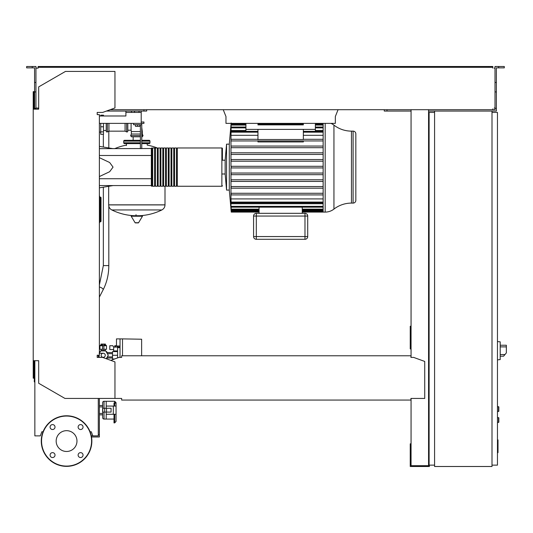<?xml version="1.0" encoding="UTF-8"?>
<svg xmlns="http://www.w3.org/2000/svg" width="533" height="533" viewBox="0 0 533 533"><rect width="100%" height="100%" fill="white"/><g stroke="black" fill="none" stroke-linecap="round" stroke-linejoin="round"><path stroke-width="0.8" d="M497.462 439.905L498.009 439.905L498.009 449.346L497.462 449.346M498.009 448.213L497.462 448.213M498.009 449.346L498.009 452.624L497.462 452.624M498.009 452.624L497.462 452.823M103.222 353.239A2.052 2.052 0 0 1 105.267 355.291A2.052 2.052 0 0 1 103.222 357.343A2.052 2.052 0 0 1 101.17 355.291A2.052 2.052 0 0 1 103.222 353.239L99.118 353.239M99.118 355.225L99.118 357.343L98.285 357.343M497.462 417.559L498.828 417.832L498.828 422.209L497.462 422.482M127.813 123.37L127.813 131.165A0.819 0.819 0 0 1 126.641 131.904L126.641 123.37M125.075 123.37L125.075 131.165L126.641 131.904M108.945 123.37L108.945 131.165L125.075 131.165M107.386 123.37L107.386 131.904A0.819 0.819 0 0 1 106.214 131.165L106.214 123.37M157.295 147.974A56.598 56.598 0 0 0 147.221 145.109L147.221 143.604L149.14 143.604A0.819 0.819 0 0 0 149.96 142.784L149.96 141.138A0.819 0.819 0 0 0 149.14 140.319L141.758 140.319M126.448 145.516L126.448 143.604L124.529 143.604L140.392 143.604M164.997 186.257L164.997 204.845L108.672 204.845L164.997 204.919C164.91 207.184 163.864 208.863 161.872 209.942L111.797 209.942A56.598 56.598 0 0 0 134.056 215.712M108.672 186.297L108.672 204.919L164.997 204.919M136.015 214.686L136.015 215.712M131.198 216.231L142.471 216.231A0.34 0.34 0 0 0 142.178 215.712L131.491 215.712A0.34 0.34 0 0 0 131.198 216.231L135.096 222.727A0.34 0.34 0 0 0 135.389 222.894L138.28 222.894L135.389 222.894M142.471 216.231L138.573 222.727A0.34 0.34 0 0 1 138.28 222.894M133.157 140.319L133.157 136.768M125.348 141.138A0.819 0.819 0 0 0 124.529 140.319A0.819 0.819 0 0 0 123.709 141.138L140.392 141.138M148.321 141.138A0.819 0.819 0 0 1 149.14 140.319M140.392 142.784L123.709 142.784A0.819 0.819 0 0 0 124.529 143.604M141.758 143.604L149.14 143.604M140.392 136.768L131.365 136.768L130.625 135.595L131.365 134.03L131.365 131.571L140.392 131.571M141.758 135.595L143.044 135.595L142.304 134.03L142.304 131.571L141.758 131.571M127.813 130.205L131.091 130.205L131.365 131.571M131.091 123.37L131.091 130.205M142.304 134.03L141.758 134.03M140.392 134.03L131.365 134.03M143.044 135.595L142.304 136.768L141.758 136.768M103.475 115.987L103.475 115.168L100.744 115.168L100.744 115.987M100.744 123.37L100.744 134.303L103.475 134.303L103.475 123.37M101.017 221.195L99.651 221.741L100.471 221.741A0.546 0.546 0 0 0 101.017 221.195L101.017 197.736A0.546 0.546 0 0 0 100.471 197.19L99.651 197.19M99.378 222.561L99.651 222.561A0.546 0.546 0 0 1 99.378 223.034A0.546 0.546 0 0 0 99.651 222.561L99.651 196.371A0.546 0.546 0 0 0 99.378 195.897A0.546 0.546 0 0 1 99.651 196.371L99.378 196.371M99.378 353.192L100.69 350.914L105.747 350.914L108.272 355.291L106.287 358.729M120.032 357.41L120.032 338.888L116.48 338.888L116.48 345.997L120.032 345.997M114.608 358.982L112.516 358.982L112.516 351.6L117.573 351.6M117.573 355.291L112.516 355.291M120.032 347.636L117.573 347.636L117.573 357.903M141.631 355.771L141.631 339.221L122.497 338.888L122.497 355.771M120.032 338.888L122.497 338.888M113.609 349.548L113.609 350.914L117.573 350.914M113.689 349.548L109.778 349.548L109.778 345.724L112.816 345.724L113.689 347.09L113.689 349.548M119.265 347.636L119.978 345.997M113.689 347.09L119.265 347.09M103.902 345.171L105.954 345.171L106.5 345.724L103.902 345.724M102.536 345.77L102.536 349.275L103.902 349.275L103.902 344.125L102.536 344.125L102.536 345.77L103.902 345.77M102.536 345.171L100.484 345.171L99.938 345.724L102.536 345.724M99.938 345.724L99.938 349.275L102.536 349.275M103.902 349.275L106.5 349.275L106.5 345.724M107.313 358.023A4.924 4.924 0 0 1 106.62 358.849M105.267 349.275L105.267 350.814L103.222 350.368M105.427 345.171L105.427 344.078L101.01 344.078L101.01 345.171M102.116 344.078L102.116 345.171M104.321 344.078L104.321 345.171M102.429 350.434L101.17 350.814L101.17 349.275M99.378 352.213A4.924 4.924 0 0 1 100.557 351.154M100.964 350.914A4.924 4.924 0 0 1 105.474 350.914M105.88 351.154A4.924 4.924 0 0 1 107.313 352.56M99.378 352.56L99.744 352.56M106.693 358.023L112.516 358.023M106.693 352.56L112.516 352.56M114.428 351.6L114.428 350.914M118.213 345.997L118.213 347.09M117.347 345.997L117.347 347.09M116.48 345.724L115.614 345.724L115.614 347.09M115.614 345.724L114.742 345.724L114.742 347.09M500.201 357.543L500.201 343.878M500.334 356.177L503.598 356.177L506.35 352.899L506.35 345.244L500.334 345.244M497.462 341.553L500.201 341.84L500.201 359.582L497.462 359.868M497.462 406.626L498.828 406.899L498.828 411.269L497.462 411.543M491.999 111.064L491.999 466.502L434.582 466.502L434.582 111.064L496.37 111.064L496.37 108.332L495.004 108.332L495.004 66.498L498.695 66.498L498.695 67.864L496.37 67.864L496.37 108.332M434.582 112.43L429.112 112.43L429.112 465.136L434.582 465.136M491.999 465.136L497.462 465.136L497.462 112.43L491.999 112.43M98.285 398.424L98.285 435.874L91.316 435.874M91.523 436.967L99.378 436.967L99.378 398.424M98.285 434.775L99.378 434.775M225.965 122.55L225.965 116.534L223.234 109.698M338.069 109.698L335.33 116.534L335.33 122.55M225.965 116.534L225.965 123.37L335.33 123.37L335.33 116.534M141.212 111.064L141.212 112.43L125.901 112.43L125.901 111.064M139.02 111.064L139.02 112.43M134.509 111.064L134.509 112.43M131.504 111.064L131.504 112.43M141.212 112.43L141.212 122.004L143.943 122.004L143.943 123.37L141.212 123.37L141.212 122.004M125.901 115.987L99.378 115.987L125.901 115.987L125.901 112.43M141.212 123.37L99.378 123.37M330.986 123.37A14.304 14.304 0 0 1 333.944 125.135A28.615 28.615 0 0 0 351.474 131.131L351.474 203.093L353.106 203.093A2.732 2.732 0 0 0 355.837 200.361L355.837 133.87A2.732 2.732 0 0 0 353.106 131.131L353.106 203.093M333.944 125.135L333.944 209.096A28.615 28.615 0 0 1 351.474 203.093M333.944 209.096A14.304 14.304 0 0 1 325.183 212.094L325.183 123.37M323.138 123.37L323.138 212.094L302.251 212.094M221.868 147.974L221.868 186.257L177.302 186.257L177.302 147.974L221.868 147.974A0.546 0.546 0 0 1 222.414 148.52L222.414 160.226L225.146 160.226L226.552 144.15L229.29 144.15L229.29 190.081L231.009 209.349M226.552 144.15L226.552 190.081L229.29 190.081M225.146 160.226L225.146 174.005L226.552 190.081M222.414 160.226L222.414 148.52M323.138 166.296L231.142 166.296L231.215 167.115L230.976 166.296L230.976 152.804L231.122 154.443L323.138 154.443M323.138 147.694L230.976 147.694L230.976 152.804M231.109 147.694L230.976 146.055L231.109 147.694M323.138 140.952L230.976 140.952L230.976 146.055M231.095 140.952L230.976 139.306L231.095 140.952M231.142 122.956L230.976 139.306M231.129 123.476L245.926 123.476M323.138 161.186L231.129 161.186L231.155 159.547L323.138 159.547M303.344 140.952L303.344 141.938L257.959 141.938L257.959 140.952M245.926 123.37L245.926 129.386L303.344 129.386L303.344 139.519L257.959 139.519M257.959 129.386L257.959 139.753M303.344 129.386L315.369 129.386L315.369 131.345M245.926 129.386L245.926 131.345M257.959 139.306L231.182 139.306M323.138 139.306L303.344 139.306M257.959 135.315L230.976 135.315M323.138 135.315L303.344 135.315M304.983 239.297A2.732 2.732 0 0 0 307.714 236.559L307.714 216.058A2.732 2.732 0 0 0 304.983 213.32L256.313 213.32A2.732 2.732 0 0 0 253.581 216.058L253.581 236.559A2.732 2.732 0 0 0 256.313 239.297L304.983 239.297L304.983 236.559L253.581 236.559M302.251 213.32L302.251 207.177L259.051 207.177L259.051 213.32M259.051 211.574L231.209 211.574L230.976 209.349M231.209 211.574L231.082 208.676M259.051 209.982L231.209 209.982L230.976 208.676M231.209 209.982L231.155 206.857M230.976 206.857L230.976 203.733L323.138 203.733M323.138 167.935L230.976 167.935L230.976 198.916L323.138 198.916M323.138 202.886L231.195 202.886L230.976 200.275L230.976 203.733M231.195 202.886L230.976 198.916M323.138 193.279L231.095 193.279L231.182 194.918L323.138 194.918M323.138 186.537L231.109 186.537L231.175 188.176L323.138 188.176M323.138 179.788L231.122 179.788L231.162 181.427L323.138 181.427M323.138 173.038L231.129 173.038L231.155 174.684L323.138 174.684M231.142 167.935L231.215 167.115M323.138 152.804L231.162 152.804M323.138 146.055L231.175 146.055M323.138 130.498L315.369 130.498M245.926 130.498L230.976 130.498M303.344 123.37L303.344 124.875L257.959 124.875L257.959 123.37M315.369 123.37L315.369 129.386M151.325 148.66L151.325 185.704A0.546 0.546 0 0 0 151.872 186.257L151.872 147.974A0.546 0.546 0 0 0 151.325 148.52L99.378 148.66M221.868 186.257A0.546 0.546 0 0 0 222.414 185.704M152.691 148.52L151.872 148.52M152.691 185.704L151.872 185.704M176.476 186.257L174.564 186.257L174.564 147.974L176.476 147.974L176.476 186.257M173.745 186.257L171.833 186.257L171.833 147.974L173.745 147.974L173.745 186.257M171.013 186.257L169.094 186.257L169.094 147.974L171.013 147.974L171.013 186.257M168.275 186.257L166.363 186.257L166.363 147.974L168.275 147.974L168.275 186.257M165.543 186.257L163.631 186.257L163.631 147.974L165.543 147.974L165.543 186.257M162.812 186.257L160.893 186.257L160.893 147.974L162.812 147.974L162.812 186.257M160.073 186.257L158.161 186.257L158.161 147.974L160.073 147.974L160.073 186.257M157.342 186.257L155.429 186.257L155.429 147.974L157.342 147.974L157.342 186.257M154.603 186.257L152.691 186.257L152.691 147.974L154.603 147.974L154.603 186.257M155.429 148.52L154.603 148.52M155.429 185.704L154.603 185.704M158.161 148.52L157.342 148.52M158.161 185.704L157.342 185.704M160.893 148.52L160.073 148.52M160.893 185.704L160.073 185.704M163.631 148.52L162.812 148.52M163.631 185.704L162.812 185.704M166.363 148.52L165.543 148.52M166.363 185.704L165.543 185.704M169.094 148.52L168.275 148.52M169.094 185.704L168.275 185.704M171.833 148.52L171.013 148.52M171.833 185.704L171.013 185.704M174.564 148.52L173.745 148.52M174.564 185.704L173.745 185.704M177.302 148.52L176.476 148.52M177.302 185.704L176.476 185.704M99.378 176.563L109.658 171.713L113.049 167.115L109.658 162.512L99.378 157.668M135.469 124.735L135.469 126.321L139.839 126.321L139.839 124.735M137.654 124.735L137.654 126.321M141.758 148.66L141.758 124.735L133.556 124.735L133.556 123.37M141.758 124.735L141.758 123.37M140.392 124.735L140.392 148.66M151.325 185.571L99.378 185.571M99.378 155.496L151.325 155.496L151.325 178.735L99.378 178.735M106.214 412.089L106.214 419.065L114.002 419.065M104.028 408.265L104.028 401.289A1.366 1.366 0 0 0 102.656 402.662L102.656 417.699L102.656 414.827L99.378 414.827M104.028 412.089L104.028 419.065A1.366 1.366 0 0 1 102.656 417.699M99.378 413.461L102.656 413.461L102.656 402.662M102.656 413.461L102.656 414.827M114.002 406.079L114.002 402.901L114.688 402.901L114.688 401.289L106.214 401.289L106.214 408.265M102.656 406.899L99.378 406.899M102.656 405.526L99.378 405.526M34.852 361.088L34.292 361.088L34.292 381.895L34.852 381.895M104.028 401.289L106.214 401.289L106.214 406.079L113.322 406.079L113.322 414.281L116.054 414.281L116.054 416.34M113.322 414.281L106.214 414.281L106.214 419.065L104.028 419.065M106.52 412.089L111.064 412.089L111.064 408.265L102.796 408.265L102.796 412.089L106.52 412.089L106.52 408.265M104.695 408.265L104.695 412.089M113.322 406.079L116.054 406.079L116.054 402.662L116.054 421.416L114.688 422.889L114.002 422.889L114.002 414.281M76.972 441.071A10.4 10.4 0 0 1 66.565 451.478A10.4 10.4 0 0 1 56.165 441.071A10.4 10.4 0 0 1 66.565 430.671A10.4 10.4 0 0 1 76.972 441.071M78.124 455.089A2.458 2.458 0 0 1 80.583 452.63A2.458 2.458 0 0 1 83.048 455.089A2.458 2.458 0 0 1 80.583 457.547A2.458 2.458 0 0 1 78.124 455.089M52.554 452.63A2.458 2.458 0 0 1 55.012 455.089A2.458 2.458 0 0 1 52.554 457.547A2.458 2.458 0 0 1 50.089 455.089A2.458 2.458 0 0 1 52.554 452.63M55.012 427.06A2.458 2.458 0 0 1 52.554 429.518A2.458 2.458 0 0 1 50.089 427.06A2.458 2.458 0 0 1 52.554 424.594A2.458 2.458 0 0 1 55.012 427.06M80.583 429.518A2.458 2.458 0 0 1 78.124 427.06A2.458 2.458 0 0 1 80.583 424.594A2.458 2.458 0 0 1 83.048 427.06A2.458 2.458 0 0 1 80.583 429.518M66.565 415.78A25.291 25.291 0 0 0 41.274 441.071A25.291 25.291 0 0 0 66.565 466.362A25.291 25.291 0 0 0 91.856 441.071A25.291 25.291 0 0 0 66.565 415.78A25.291 25.291 0 0 1 91.856 441.071A25.291 25.291 0 0 1 66.565 466.362M121.657 398.737L121.657 400.063L410.93 400.063L410.93 398.737M98.558 114.622L97.193 114.622L97.193 112.43L102.656 112.43L114.961 107.952L114.961 71.422L65.472 71.422L38.682 86.892L38.682 109.152L33.213 109.152L33.213 378.19L34.032 378.19L34.032 360.688L34.852 360.688L34.852 435.874L40.321 435.874L41.814 431.77L43.053 431.77M36.764 108.059L38.136 108.059L38.136 109.152L35.944 109.152L35.944 82.455L34.578 82.455L34.578 109.152L34.032 109.152L34.032 91.656L33.213 91.656L33.213 109.152M410.93 356.59L410.93 357.41L410.93 356.59M410.93 355.771L121.657 355.771L121.657 357.41L118.926 357.41L110.791 360.368M121.657 355.771L121.657 357.41M410.93 398.424L424.734 398.424L424.734 361.441L413.661 357.41L410.93 357.41M33.213 360.688L38.682 360.688L38.682 383.267L64.926 398.424L121.657 398.424M114.961 398.424L114.961 361.887L102.656 357.41L97.193 357.41L97.193 355.225L99.378 355.225L99.378 114.622L97.193 114.622L97.193 112.43M98.285 355.225L98.285 357.41M92.815 435.874L91.323 431.77L90.084 431.77M32.253 67.864L32.253 66.498L26.65 66.498L26.65 67.864L34.578 67.864L34.578 82.455M106.413 111.064L146.675 111.064L146.675 109.698M143.943 111.064L143.943 109.698M34.578 108.332L35.944 108.332M34.578 91.929L35.944 91.929L35.944 66.498L32.253 66.498M495.004 108.332L495.004 109.698L492.818 109.698L492.818 108.879M429.112 326.243L428.565 326.243M411.063 326.243L410.243 326.243L410.243 348.935L411.063 348.935M411.063 329.247L410.243 329.247M428.565 347.016L429.112 347.016M428.565 329.247L429.112 329.247M411.063 109.698L411.063 357.41M411.063 398.424L411.063 465.682L428.565 465.682L428.565 109.698M429.385 465.136L429.385 466.502L410.243 466.502L410.243 443.809L411.063 443.809M428.565 445.721L429.112 445.721M428.565 463.49L429.112 463.49M411.063 463.49L410.243 463.49M38.136 67.318L42.234 67.318L42.234 66.498L38.136 66.498L38.136 68.137L36.764 68.137M494.184 68.137L495.004 68.137M495.004 108.059L494.184 108.059M411.063 111.064L384.273 111.064L384.273 109.698M434.582 111.064L428.565 111.064M110.171 109.698L492.818 109.698M492.818 68.137L492.818 67.318L42.234 67.318M35.944 68.137L38.136 68.137M38.136 108.879L38.136 108.059L35.944 108.059M42.234 66.498L488.714 66.498L488.714 67.318M488.714 66.498L492.818 66.498L492.818 67.318M498.695 66.498L504.298 66.498L504.298 67.864L498.695 67.864M387.005 111.064L387.005 109.698M496.37 91.929L495.004 91.929M496.37 82.455L495.004 82.455M498.009 444.635L497.462 444.635M498.009 441.044L497.462 441.044M99.378 284.988L103.342 265.587L108.812 265.587C108.772 274.355 106.886 282.41 103.155 289.765L99.378 297.094M99.378 287.014A2.732 0.986 27.3 0 1 100.95 287.527A2.732 0.986 27.3 0 1 103.155 289.765M498.555 417.559L498.555 422.482M135.096 222.727L138.573 222.727M141.758 142.784L149.96 142.784M141.758 141.138L149.96 141.138M140.392 135.595L130.625 135.595M100.744 131.871L103.475 131.871M100.744 126.774L103.475 126.774M100.471 197.19L100.471 197.736L101.017 197.736M99.651 197.736L100.471 197.736L100.471 221.195L99.651 221.195M504.971 354.538L500.334 354.538M500.334 346.883L506.35 346.883M498.555 406.626L498.555 411.543M257.959 132.164L231.182 132.164M323.138 132.164L303.344 132.164M307.714 236.559L304.983 236.559L304.983 216.058L307.714 216.058M304.983 213.32L304.983 216.058L256.313 216.058L256.313 213.32M256.313 239.297L256.313 216.058L253.581 216.058M323.138 210.755L302.251 210.755M259.051 210.755L231.155 210.755M323.138 209.156L302.251 209.156M259.051 209.156L231.162 209.156M323.138 206.358L231.175 206.358M323.138 202.067L231.182 202.067M323.138 125.068L315.369 125.068M245.926 125.068L231.162 125.068M323.138 123.476L315.369 123.476M303.344 123.476L257.959 123.476M323.138 127.873L315.369 127.873M245.926 127.873L231.175 127.873M114.688 414.281L114.688 422.889M114.688 406.079L114.688 402.901A1.366 1.119 0 0 1 116.054 404.021M66.565 466.089A25.018 25.018 0 0 1 41.554 441.071A25.018 25.018 0 0 1 66.565 416.053A25.018 25.018 0 0 1 91.583 441.071A25.018 25.018 0 0 1 66.565 466.089M108.812 131.225L108.812 147.954M108.812 206.144L108.812 265.587M103.342 134.303L103.342 147.041M103.342 187.19L103.342 265.587M99.118 357.343L103.222 357.343M108.945 131.165L107.386 131.904M139.613 215.712A56.598 56.598 0 0 0 161.872 209.942M111.797 209.942C109.805 208.863 108.759 207.184 108.672 204.919M158.161 148.321A56.598 56.598 0 0 0 157.342 147.994M126.448 145.109A56.598 56.598 0 0 0 114.695 148.66M123.709 142.784L123.709 141.138M140.392 140.319L124.529 140.319M141.758 127.44L142.304 131.571M99.378 132.117L100.744 132.117M103.475 130.478L106.214 130.478M112.516 356.93L107.326 356.93M112.516 353.652L107.326 353.652M229.29 144.15L231.102 123.37M351.474 131.131L353.106 131.131M257.959 131.345L231.195 131.345M303.344 131.345L323.138 131.345M259.051 212.094L231.215 212.094M323.138 211.574L302.251 211.574M323.138 209.982L302.251 209.982M323.138 207.177L231.202 207.177M231.209 124.249L245.926 124.249M257.959 124.249L303.344 124.249M315.369 124.249L323.138 124.249M231.202 127.047L245.926 127.047M315.369 127.047L323.138 127.047M222.414 174.005L225.146 174.005M323.138 212.094L325.183 212.094M113.049 148.66L99.378 146.382M113.049 185.571L99.378 187.849M114.688 401.289L116.054 402.662"/></g></svg>
